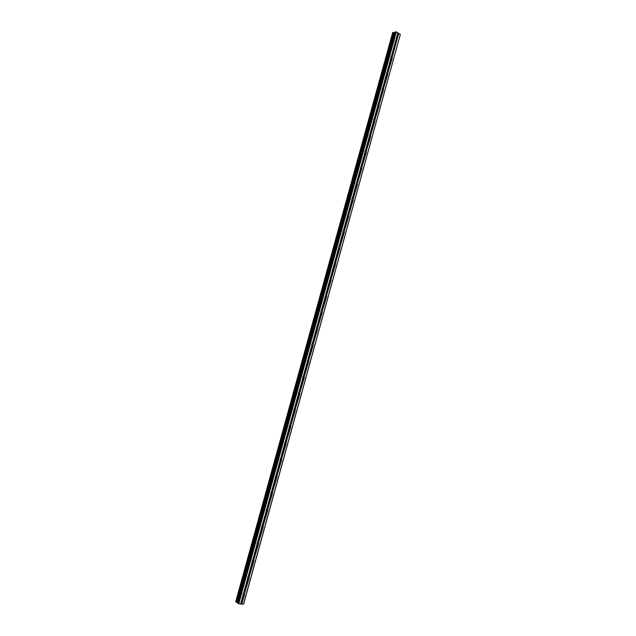 <?xml version="1.0" encoding="UTF-8"?>
<svg xmlns="http://www.w3.org/2000/svg" width="636" height="636" viewBox="0 0 636 636"><rect width="100%" height="100%" fill="white"/><g stroke="black" fill="none" stroke-linecap="round" stroke-linejoin="round"><path stroke-width="0.95" d="M244.137 594.938L243.167 594.906L243.031 594.032L243.938 593.062L244.685 594.175L241.632 604.057L243.636 604.065L400.306 34.559L243.493 604.2M248.803 577.989L247.833 577.949L247.698 577.075L248.573 576.113L249.352 577.234L244.574 593.356M253.454 561.087L252.492 561.032L252.357 560.157L253.2 559.219L254.003 560.34L249.24 576.415M258.097 544.233L257.135 544.17L257.008 543.279L257.819 542.357L258.637 543.494L253.891 559.521M262.724 527.419L261.762 527.347L261.635 526.457L262.422 525.551L263.153 525.853L263.264 526.688L258.526 542.667M267.343 510.652L266.381 510.573L266.261 509.675L267.009 508.784L267.772 509.094L267.875 509.921L263.153 525.853M271.946 493.933L270.992 493.838L270.864 492.932L271.588 492.065L272.367 492.375L272.478 493.21L267.772 509.094M276.533 477.254L275.587 477.151L275.468 476.245L276.159 475.386L276.962 475.704L277.065 476.539L272.367 492.375M281.112 460.623L280.166 460.512L280.047 459.59L280.715 458.755L281.541 459.073L281.645 459.908L276.962 475.704M285.675 444.031L284.737 443.912L284.618 442.99L285.262 442.171L286.105 442.489L286.208 443.324L281.541 459.073M290.231 427.487L289.293 427.352L289.181 426.43L289.793 425.627L290.652 425.945L290.755 426.788L286.105 442.489M294.778 410.983L293.84 410.848L293.729 409.91L294.317 409.131L295.025 409.298L295.295 410.292L290.652 425.945M299.302 394.527L298.371 394.376L298.268 393.438L298.848 392.666L299.723 392.992L299.826 393.835L295.199 409.449M303.825 378.11L302.895 377.951L302.792 377.013L303.364 376.25L304.247 376.584L304.342 377.426L299.723 392.992M308.333 361.741L307.411 361.574L307.299 360.62L307.872 359.873L308.571 360.071L308.85 361.065L304.247 376.584M312.825 345.412L311.902 345.237L311.799 344.283L312.371 343.535L313.238 343.893L313.341 344.744L308.746 360.215M317.308 329.122L316.394 328.939L316.291 327.977L316.855 327.246L317.722 327.612L317.817 328.462L313.238 343.893M321.776 312.88L320.862 312.689L320.767 311.727L321.331 311.004L322.015 311.227L322.285 312.228L317.722 327.612M325.409 296.567L326.212 296.686L325.33 296.479L325.791 294.802L326.65 295.176L326.745 296.034L322.19 311.37M329.893 280.428L330.688 280.524L329.782 280.317L330.243 278.64L331.094 279.021L331.189 279.88L326.65 295.176M334.353 264.322L335.14 264.401L334.218 264.194L334.679 262.517L335.53 262.906L335.625 263.773L331.094 279.021M339.545 248.334L338.646 248.112L338.559 247.118L339.107 246.442L339.783 246.704L340.045 247.706L335.53 262.906M343.957 232.307L343.066 232.068L342.971 231.075L343.52 230.407L344.195 230.677L344.458 231.679L339.958 246.84M348.361 216.312L347.471 216.073L347.383 215.071L347.924 214.411L348.592 214.69L348.854 215.691L344.37 230.812M352.749 200.364L351.859 200.117L351.772 199.108L352.32 198.456L353.155 198.885L353.242 199.752L348.767 214.825M357.122 184.456L356.24 184.202L356.16 183.192L356.701 182.548L357.36 182.842L357.623 183.852L353.155 198.885M361.494 168.596L360.612 168.325L360.533 167.316L361.065 166.68L361.725 166.982L361.987 167.991L357.535 182.977M365.851 152.767L364.977 152.497L364.889 151.471L365.43 150.851L366.257 151.296L366.336 152.171L361.9 167.117M370.192 136.986L369.317 136.708L369.246 135.675L369.77 135.063L370.422 135.389L370.685 136.398L366.257 151.296M374.525 121.245L373.658 120.951L373.578 119.926L374.111 119.314L374.93 119.783L375.009 120.657L370.597 135.516M378.849 105.544L377.983 105.242L377.911 104.209L378.436 103.612L379.247 104.081L379.334 104.964L374.93 119.783M383.158 89.883L382.3 89.573L382.228 88.531L382.745 87.943L383.389 88.293L383.643 89.31L379.247 104.081M387.459 74.261L386.601 73.943L386.529 72.902L387.046 72.321L387.857 72.806L387.936 73.689L383.564 88.428M391.744 58.679L390.894 58.361L390.822 57.304L391.299 56.739L391.975 57.105L392.229 58.114L387.857 72.806M395.107 41.753L395.616 41.189L396.427 41.69L396.196 43.057L395.171 42.811L395.107 41.753M394.9 32.031L237.506 603.127L394.9 32.054L396.308 31.919L400.275 34.312M394.733 32.643L392.682 32.555L235.694 601.815L237.633 602.69M237.506 603.127L238.754 603.834L241.632 604.057M396.021 43.137L392.15 57.232M398.716 33.374L396.427 41.69M395.807 43.184L391.975 57.105M395.171 42.811L391.339 56.739M395.187 42.644L391.299 56.739M391.53 58.727L387.682 72.679M390.894 58.361L387.046 72.321M390.901 58.194L387.014 72.329M387.237 74.301L383.389 88.293M386.601 73.943L382.745 87.943M386.609 73.784L382.705 87.959M382.936 89.922L379.072 103.954M382.3 89.573L378.436 103.612M382.308 89.414L378.396 103.628M378.627 105.584L374.755 119.648M377.983 105.242L374.111 119.314M377.991 105.091L374.071 119.337M374.302 121.285L370.422 135.389M373.658 120.951L369.77 135.063M373.666 120.8L369.731 135.086M369.969 137.026L366.082 151.169M369.317 136.708L365.43 150.851M369.325 136.557L365.382 150.875M365.628 152.807L361.725 166.982M364.977 152.497L361.065 166.68M364.977 152.354L361.025 166.712M361.272 168.635L357.36 182.842M360.612 168.325L356.701 182.548M360.62 168.182L356.653 182.58M356.899 184.496L352.98 198.75M356.24 184.202L352.32 198.456M356.247 184.066L352.272 198.496M352.527 200.404L348.592 214.69M351.859 200.117L347.924 214.411M351.867 199.982L347.876 214.451M348.138 216.351L344.195 230.677M347.471 216.073L343.52 230.407M347.471 215.938L343.472 230.447M343.734 232.339L339.783 246.704M343.066 232.068L339.107 246.442M343.066 231.941L339.06 246.49M339.322 248.374L335.355 262.771M338.646 248.112L334.679 262.517M338.646 247.984L334.631 262.573M334.894 264.449L330.919 278.878M334.218 264.194L330.243 278.64M334.218 264.067L330.187 278.695M330.458 280.563L326.475 295.032M329.782 280.317L325.791 294.802M329.774 280.198L325.743 294.858M326.014 296.718L322.015 311.227M325.33 296.479L321.331 311.004M325.322 296.368L321.275 311.068M321.554 312.92L317.547 327.468M320.862 312.689L316.855 327.246M320.862 312.578L316.8 327.317M317.086 329.162L313.063 343.75M316.394 328.939L312.371 343.535M316.386 328.836L312.316 343.615M312.602 345.443L308.571 360.071M312.713 345.428L311.91 345.245L307.872 359.873M311.894 345.133L307.816 359.952M308.102 361.773L304.072 376.44M307.411 361.574L303.364 376.25M307.403 361.471L303.308 376.329M303.595 378.142L299.548 392.849M302.895 377.951L298.848 392.666M302.887 377.856L298.785 392.754M299.079 394.559L295.025 409.298M298.371 394.376L294.317 409.131M298.364 394.288L294.253 409.218M293.832 410.769L294.54 411.015L290.477 425.794M293.84 410.848L289.77 425.635M293.832 410.753L289.706 425.73M290.008 427.519L285.93 442.338M289.293 427.352L285.214 442.187M289.285 427.273L285.151 442.282M285.453 444.063L281.358 458.922M284.737 443.912L280.643 458.779M284.721 443.825L280.579 458.882M280.889 460.655L276.787 475.553M280.166 460.512L276.064 475.418M280.15 460.432L276 475.521M276.31 477.286L272.192 492.224M275.587 477.151L271.469 492.097M275.571 477.08L271.405 492.208M271.715 493.965L267.597 508.943M270.992 493.838L266.866 508.824M270.976 493.767L266.794 508.943M267.112 510.684L262.978 525.702M266.381 510.573L262.247 525.598M266.365 510.501L262.175 525.718M262.501 527.451L258.351 542.508M261.762 527.347L257.612 542.413M261.746 527.284L257.548 542.54M257.874 544.265L253.716 559.362M257.135 544.17L252.969 559.275M257.111 544.106L252.905 559.402M253.231 561.119L249.066 576.256M252.492 561.032L248.318 576.184M252.468 560.976L248.247 576.319M248.581 578.021L244.399 593.205M247.833 577.949L243.652 593.134M247.809 577.893L243.58 593.277M243.914 594.97L241.426 603.993M243.167 594.906L240.678 603.93M243.143 594.859L240.631 603.977M303.499 376.218L303.253 377.116M298.737 393.493L298.984 392.635M294.444 409.099L294.222 409.918L294.436 409.099M289.905 425.603L289.69 426.382M285.143 442.895L285.341 442.155M280.587 459.446L280.77 458.747M276.199 475.378L276.016 476.046M271.604 492.057L271.429 492.685M393.867 32.651L236.831 602.292M393.946 32.667L236.91 602.316M395.735 31.8L238.174 603.644M396.308 31.919L238.754 603.834M397.874 32.865L395.584 41.197M397.89 32.953L395.616 41.189M398.518 33.326L396.252 41.571M303.436 376.234L303.197 377.1L303.436 376.234M298.92 392.651L298.689 393.477L298.912 392.651M294.389 409.107L294.166 409.902L294.381 409.107M285.286 442.163L285.087 442.871L285.278 442.163M280.715 458.755L280.532 459.423M343.257 232.251L344.004 232.283M338.845 248.271L339.576 248.318M303.618 376.218L303.364 377.148M298.888 393.541L299.135 392.635L298.856 393.533M294.365 409.966L294.603 409.099L294.333 409.958M290.024 425.595L289.841 426.438L290.072 425.603M285.469 442.139L285.254 442.942M280.905 458.731L280.691 459.494M276.159 476.11L276.358 475.37L276.127 476.094M271.731 492.049L271.54 492.741M267.128 508.768L266.985 509.452L267.176 508.768M262.509 525.543L262.342 526.163M257.882 542.349L257.763 542.961L257.93 542.349M253.239 559.211L253.088 559.76M248.589 576.113L248.445 576.629M347.693 216.272L348.417 216.288M303.658 376.218L303.412 377.164M285.516 442.147L285.286 442.95M280.937 458.731L280.722 459.51M271.771 492.049L271.58 492.757M262.549 525.543L262.382 526.187M253.279 559.211L253.128 559.791M248.62 576.113L248.485 576.653M243.962 593.062L243.819 593.563M299.143 392.635L298.896 393.549L299.151 392.635M294.619 409.099L294.373 409.974L294.619 409.099M280.953 458.739L280.738 459.51L280.953 458.739M276.374 475.37L276.167 476.118L276.374 475.37M243.97 593.062L243.827 593.571L243.97 593.062M392.714 32.531L235.718 601.839M392.961 32.468L235.916 601.99M393.056 32.476L236.004 602.03M393.112 32.484L236.059 602.046M393.183 32.508L236.139 602.061M394.217 32.722L237.188 602.411M394.4 32.722L237.363 602.491M394.964 31.983L237.546 603.182M396.196 43.057L395.672 43.176M391.903 58.599L391.371 58.711M387.61 74.181L387.054 74.285M383.301 89.811L382.729 89.907M378.984 105.473L378.388 105.56M374.652 121.182L374.04 121.253M370.311 136.931L369.675 136.994M365.954 152.72L365.303 152.767M361.59 168.548L360.914 168.58M357.209 184.416L356.518 184.44M352.821 200.332L352.113 200.332M321.729 312.896L320.926 312.753M317.229 329.138L316.426 328.979M308.19 361.765L307.403 361.558M303.65 378.142L302.895 377.919M299.103 394.559L298.371 394.32M289.976 427.527L289.277 427.265M285.405 444.079L284.705 443.793M280.81 460.671L280.118 460.369M276.207 477.318L275.515 476.992M271.596 493.997L270.912 493.655M266.961 510.724L266.293 510.366M262.318 527.498L261.658 527.125M257.667 544.321L257.016 543.923M253.001 561.183L252.365 560.777M248.318 578.092L247.698 577.671M243.62 595.042L243.024 594.612M294.452 409.099L294.222 409.918M392.682 32.555L235.694 601.815"/></g></svg>

